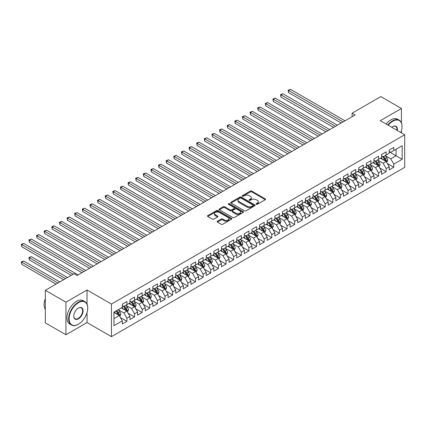 <?xml version="1.0" encoding="UTF-8"?>
<svg xmlns="http://www.w3.org/2000/svg" width="426" height="426" viewBox="0 0 426 426"><rect width="100%" height="100%" fill="white"/><g stroke="black" fill="none" stroke-linecap="round" stroke-linejoin="round"><path stroke-width="0.64" d="M256.26 204.288A0.74 0.426 0 0 0 257.309 204.288L265.265 199.698A1.06 0.612 0 0 0 265.574 199.267A1.06 0.612 0 0 0 265.265 198.835L251.793 191.056A1.06 0.612 0 0 0 250.296 191.056L242.341 195.646A0.74 0.426 0 0 0 242.122 195.949A0.74 0.426 0 0 0 242.341 196.253A0.74 0.426 0 0 0 243.39 196.253L244.417 195.656A3.387 1.954 0 0 1 249.21 195.656L250.334 196.306A3.387 1.954 0 0 1 251.324 197.691A3.387 1.954 0 0 1 250.334 199.07L249.301 199.666A0.74 0.426 0 0 0 249.088 199.97A0.74 0.426 0 0 0 249.301 200.273A0.74 0.426 0 0 0 250.35 200.273L251.377 199.677A3.387 1.954 0 0 1 256.17 199.677L257.293 200.326A3.387 1.954 0 0 1 258.284 201.706A3.387 1.954 0 0 1 257.293 203.09L256.26 203.687A0.74 0.426 0 0 0 256.047 203.985A0.74 0.426 0 0 0 256.26 204.288L256.26 203.687M217.436 221.216A1.06 0.612 0 0 0 217.127 221.648A1.06 0.612 0 0 0 217.436 222.079L221.216 224.262A1.06 0.612 0 0 0 222.713 224.262L231.547 219.166A1.06 0.612 0 0 0 231.856 218.735A1.06 0.612 0 0 0 231.547 218.298L218.075 210.524A1.06 0.612 0 0 0 216.578 210.524L207.744 215.62A1.06 0.612 0 0 0 207.435 216.051A1.06 0.612 0 0 0 207.744 216.488L212.308 219.124A1.06 0.612 0 0 0 213.809 219.124L217.585 216.94A1.06 0.612 0 0 0 217.899 216.509A1.06 0.612 0 0 0 217.585 216.078L215.322 214.768A2.833 1.635 0 0 1 214.491 213.612A2.833 1.635 0 0 1 216.243 212.1A2.833 1.635 0 0 1 219.326 212.457L228.198 217.574A2.833 1.635 0 0 1 229.023 218.735A2.833 1.635 0 0 1 227.276 220.242A2.833 1.635 0 0 1 224.193 219.891L222.713 219.033A1.06 0.612 0 0 0 221.216 219.033L217.436 221.216L217.436 222.079L221.216 219.917L221.216 219.033M87.042 304.116L87.042 289.989L65.923 302.183L45.332 290.298L74.081 273.7L77.133 275.462L355.135 114.956L352.089 113.194L352.089 116.713M87.042 289.989L111.442 304.073L404.7 134.765L404.7 167.343L111.442 336.652L111.442 304.073M401.42 122.837L401.42 108.486L380.301 120.68L404.7 134.765M401.42 108.486L380.833 96.596L352.089 113.194M244.492 210.827A1.06 0.612 0 0 0 245.988 210.827L254.823 205.726A1.06 0.612 0 0 0 255.131 205.295A1.06 0.612 0 0 0 254.823 204.863L241.35 197.084A1.06 0.612 0 0 0 239.854 197.084L231.02 202.185A1.06 0.612 0 0 0 230.711 202.616A1.06 0.612 0 0 0 231.02 203.048L244.492 210.827M228.735 204.448A0.74 0.426 0 0 1 229.486 204.555L229.486 203.676L243.182 211.584A1.06 0.612 0 0 1 243.496 212.015A1.06 0.612 0 0 1 243.182 212.446L234.353 217.542A1.06 0.612 0 0 1 232.857 217.542L219.385 209.768L223.165 207.6L223.165 206.722L219.385 208.9A1.06 0.612 0 0 0 219.076 209.336A1.06 0.612 0 0 0 219.385 209.768L219.385 208.9M223.165 207.6A1.06 0.612 0 0 1 224.662 207.6L224.662 206.722A1.06 0.612 0 0 0 223.165 206.722M224.662 206.722L230.125 209.874A1.06 0.612 0 0 0 231.622 209.874L234.13 208.426A1.06 0.612 0 0 0 234.438 207.994A1.06 0.612 0 0 0 234.13 207.563L228.437 204.278A0.74 0.426 0 0 1 228.224 203.974A0.74 0.426 0 0 1 228.682 203.58A0.74 0.426 0 0 1 229.486 203.676M389.22 151.8L396.084 155.762L396.084 149.249L402.181 145.729L393.794 150.57L393.794 147.444L389.22 150.085L389.22 153.211L386.169 154.973L386.169 151.848L381.595 154.489L381.595 157.615L378.549 159.372L378.549 156.246L373.969 158.887L373.969 162.013L370.924 163.776L370.924 160.65L366.344 163.291L366.344 166.417L363.298 168.179L363.298 165.054L358.719 167.695L358.719 170.821L355.673 172.583L355.673 169.457L351.099 172.099L351.099 175.224L348.047 176.982L348.047 173.856L343.473 176.497L343.473 179.623L340.422 181.385L340.422 178.26L335.848 180.901L335.848 184.027L332.797 185.789L332.797 182.663L328.222 185.305L328.222 188.43L325.171 190.188L325.171 187.062L320.597 189.703L320.597 192.829L317.546 194.591L317.546 191.466L312.972 194.107L312.972 197.233L309.92 198.995L309.92 195.869L305.346 198.511L305.346 201.636L302.295 203.394L302.295 200.273L297.721 202.914L297.721 206.04L294.67 207.797L294.67 204.672L290.095 207.313L290.095 210.439L287.044 212.201L287.044 209.075L282.47 211.717L282.47 214.842L279.419 216.605L279.419 213.479L274.845 216.12L274.845 219.246L271.799 221.003L271.799 217.878L267.219 220.519L267.219 223.645L264.173 225.407L264.173 222.281L259.594 224.923L259.594 228.048L256.548 229.811L256.548 226.685L251.974 229.326L251.974 232.452L248.922 234.209L248.922 231.089L244.348 233.73L244.348 236.856L241.297 238.613L241.297 235.487L236.723 238.129L236.723 241.254L233.672 243.017L233.672 239.891L229.097 242.532L229.097 245.658L226.046 247.421L226.046 244.295L221.472 246.936L221.472 250.062L218.421 251.819L218.421 248.693L213.847 251.335L213.847 254.46L210.795 256.223L210.795 253.097L206.221 255.738L206.221 258.864L203.17 260.627L203.17 257.501L198.596 260.142L198.596 263.268L195.545 265.025L195.545 261.905L190.97 264.546L190.97 267.672L187.919 269.429L187.919 266.303L183.345 268.944L183.345 272.07L180.294 273.833L180.294 270.707L175.72 273.348L175.72 276.474L172.674 278.237L172.674 275.111L168.094 277.752L168.094 280.878L165.048 282.635L165.048 279.509L160.469 282.15L160.469 285.276L157.423 287.039L157.423 283.913L152.849 286.554L152.849 289.68L149.798 291.443L149.798 288.317L145.223 290.958L145.223 294.084L142.172 295.841L142.172 292.721L137.598 295.362L137.598 298.488L134.547 300.245L134.547 297.119L129.973 299.76L129.973 302.886L126.921 304.649L126.921 301.523L122.347 304.164L122.347 307.29L113.96 312.13L113.96 325.693L122.347 320.847L119.296 315.565L113.96 312.482M402.181 145.729L402.181 159.287L393.794 164.127L390.748 158.845L385.216 155.655M387.351 163.536L393.794 167.253L393.794 164.127M393.794 167.253L389.22 169.894L389.22 166.768L386.169 168.531L383.123 163.249L377.59 160.059M379.726 167.935L386.169 171.657L386.169 168.531M386.169 171.657L381.595 174.298L381.595 171.172L378.549 172.935L375.498 167.652L369.97 164.457M372.106 172.338L378.549 176.06L378.549 172.935M378.549 176.06L373.969 178.702L373.969 175.576L370.924 177.333L367.872 172.051L362.345 168.861M364.48 176.742L370.924 180.459L370.924 177.333M370.924 180.459L366.344 183.1L366.344 179.974L363.298 181.737L360.247 176.455L354.72 173.265M356.855 181.146L363.298 184.863L363.298 181.737M363.298 184.863L358.719 187.504L358.719 184.378L355.673 186.141L352.622 180.858L347.094 177.663M349.229 185.544L355.673 189.266L355.673 186.141M355.673 189.266L351.099 191.908L351.099 188.782L348.047 190.544L344.996 185.257L339.469 182.067M341.604 189.948L348.047 193.67L348.047 190.544M348.047 193.67L343.473 196.311L343.473 193.186L340.422 194.943L337.371 189.661L331.843 186.471M333.979 194.352L340.422 198.069L340.422 194.943M340.422 198.069L335.848 200.71L335.848 197.584L332.797 199.347L329.745 194.064L324.218 190.875M326.353 198.75L332.797 202.472L332.797 199.347M332.797 202.472L328.222 205.114L328.222 201.988L325.171 203.75L322.12 198.468L316.593 195.273M318.728 203.154L325.171 206.876L325.171 203.75M325.171 206.876L320.597 209.517L320.597 206.392L317.546 208.149L314.495 202.867L308.967 199.677M311.102 207.558L317.546 211.275L317.546 208.149M317.546 211.275L312.972 213.916L312.972 210.79L309.92 212.553L306.869 207.27L301.342 204.081M303.477 211.962L309.92 215.678L309.92 212.553M309.92 215.678L305.346 218.32L305.346 215.194L302.295 216.956L299.244 211.674L293.716 208.479M295.852 216.36L302.295 220.082L302.295 216.956M302.295 220.082L297.721 222.723L297.721 219.598L294.67 221.36L291.624 216.073L286.091 212.883M288.226 220.764L294.67 224.486L294.67 221.36M294.67 224.486L290.095 227.127L290.095 224.001L287.044 225.759L283.998 220.476L278.466 217.287M280.601 225.168L287.044 228.884L287.044 225.759M287.044 228.884L282.47 231.526L282.47 228.4L279.419 230.162L276.373 224.88L270.845 221.69M272.981 229.566L279.419 233.288L279.419 230.162M279.419 233.288L274.845 235.929L274.845 232.804L271.799 234.566L268.747 229.284L263.22 226.089M265.355 233.97L271.799 237.692L271.799 234.566M271.799 237.692L267.219 240.333L267.219 237.207L264.173 238.965L261.122 233.682L255.595 230.493M257.73 238.374L264.173 242.09L264.173 238.965M264.173 242.09L259.594 244.732L259.594 241.606L256.548 243.368L253.497 238.086L247.969 234.896M250.105 242.777L256.548 246.494L256.548 243.368M256.548 246.494L251.974 249.135L251.974 246.01L248.922 247.772L245.871 242.49L240.344 239.295M242.479 247.176L248.922 250.898L248.922 247.772M248.922 250.898L244.348 253.539L244.348 250.413L241.297 252.176L238.246 246.888L232.718 243.699M234.854 251.58L241.297 255.296L241.297 252.176M241.297 255.296L236.723 257.943L236.723 254.817L233.672 256.574L230.62 251.292L225.093 248.102M227.228 255.983L233.672 259.7L233.672 256.574M233.672 259.7L229.097 262.341L229.097 259.216L226.046 260.978L222.995 255.696L217.468 252.506M219.603 260.382L226.046 264.104L226.046 260.978M226.046 264.104L221.472 266.745L221.472 263.619L218.421 265.382L215.37 260.1L209.842 256.905M211.978 264.786L218.421 268.508L218.421 265.382M218.421 268.508L213.847 271.149L213.847 268.023L210.795 269.78L207.744 264.498L202.217 261.308M204.352 269.189L210.795 272.906L210.795 269.78M210.795 272.906L206.221 275.547L206.221 272.422L203.17 274.184L200.119 268.902L194.591 265.712M196.727 273.588L203.17 277.31L203.17 274.184M203.17 277.31L198.596 279.951L198.596 276.825L195.545 278.588L192.499 273.306L186.966 270.111M189.101 277.992L195.545 281.714L195.545 278.588M195.545 281.714L190.97 284.355L190.97 281.229L187.919 282.992L184.873 277.704L179.341 274.514M181.476 282.395L187.919 286.112L187.919 282.992M187.919 286.112L183.345 288.759L183.345 285.633L180.294 287.39L177.248 282.108L171.721 278.918M173.856 286.799L180.294 290.516L180.294 287.39M180.294 290.516L175.72 293.157L175.72 290.031L172.674 291.794L169.623 286.512L164.095 283.322M166.231 291.198L172.674 294.92L172.674 291.794M172.674 294.92L168.094 297.561L168.094 294.435L165.048 296.198L161.997 290.915L156.47 287.72M158.605 295.601L165.048 299.324L165.048 296.198M165.048 299.324L160.469 301.965L160.469 298.839L157.423 300.596L154.372 295.314L148.844 292.124M150.98 300.005L157.423 303.722L157.423 300.596M157.423 303.722L152.849 306.363L152.849 303.237L149.798 305L146.746 299.718L141.219 296.528M143.354 304.404L149.798 308.126L149.798 305M149.798 308.126L145.223 310.767L145.223 307.641L142.172 309.404L139.121 304.121L133.594 300.926M135.729 308.807L142.172 312.53L142.172 309.404M142.172 312.53L137.598 315.171L137.598 312.045L134.547 313.808L131.496 308.52L125.968 305.33M128.104 313.211L134.547 316.928L134.547 313.808M134.547 316.928L129.973 319.575L129.973 316.449L126.921 318.206L123.87 312.924L118.343 309.734M120.478 317.615L126.921 321.332L126.921 318.206M126.921 321.332L122.347 323.973L122.347 320.847M122.347 305.527L123.87 306.411L126.921 304.649M113.96 318.648L119.296 315.565M129.973 301.129L131.496 302.007L134.547 300.245M123.87 312.924L126.921 311.161L121.277 307.907M129.973 316.449L126.921 311.161M137.598 296.725L139.121 297.604L142.172 295.841M131.496 308.52L134.547 306.763L128.902 303.504M137.598 312.045L134.547 306.763M145.223 292.321L146.746 293.2L149.798 291.443M139.121 304.121L142.172 302.359L136.528 299.1M145.223 307.641L142.172 302.359M152.849 287.917L154.372 288.801L157.423 287.039M146.746 299.718L149.798 297.955L144.153 294.701M152.849 303.237L149.798 297.955M160.469 283.519L161.997 284.398L165.048 282.635M154.372 295.314L157.423 293.557L151.778 290.298M160.469 298.839L157.423 293.557M168.094 279.115L169.623 279.994L172.674 278.237M161.997 290.915L165.048 289.153L159.404 285.894M168.094 294.435L165.048 289.153M175.72 274.711L177.248 275.595L180.294 273.833M169.623 286.512L172.674 284.749L167.029 281.49M175.72 290.031L172.674 284.749M183.345 270.313L184.873 271.192L187.919 269.429M177.248 282.108L180.294 280.345L174.655 277.092M183.345 285.633L180.294 280.345M190.97 265.909L192.499 266.788L195.545 265.025M184.873 277.704L187.919 275.947L182.28 272.688M190.97 281.229L187.919 275.947M198.596 261.505L200.119 262.384L203.17 260.627M192.499 273.306L195.545 271.543L189.905 268.284M198.596 276.825L195.545 271.543M206.221 257.102L207.744 257.986L210.795 256.223M200.119 268.902L203.17 267.139L197.531 263.886M206.221 272.422L203.17 267.139M213.847 252.703L215.37 253.582L218.421 251.819M207.744 264.498L210.795 262.741L205.156 259.482M213.847 268.023L210.795 262.741M221.472 248.299L222.995 249.178L226.046 247.421M215.37 260.1L218.421 258.337L212.776 255.078M221.472 263.619L218.421 258.337M229.097 243.896L230.62 244.78L233.672 243.017M222.995 255.696L226.046 253.933L220.402 250.674M229.097 259.216L226.046 253.933M236.723 239.497L238.246 240.376L241.297 238.613M230.62 251.292L233.672 249.53L228.027 246.276M236.723 254.817L233.672 249.53M244.348 235.093L245.871 235.972L248.922 234.209M238.246 246.888L241.297 245.131L235.653 241.872M244.348 250.413L241.297 245.131M251.974 230.69L253.497 231.568L256.548 229.811M245.871 242.49L248.922 240.727L243.278 237.468M251.974 246.01L248.922 240.727M259.594 226.286L261.122 227.17L264.173 225.407M253.497 238.086L256.548 236.323L250.903 233.07M259.594 241.606L256.548 236.323M267.219 221.887L268.747 222.766L271.799 221.003M261.122 233.682L264.173 231.925L258.529 228.666M267.219 237.207L264.173 231.925M274.845 217.484L276.373 218.362L279.419 216.605M268.747 229.284L271.799 227.521L266.154 224.262M274.845 232.804L271.799 227.521M282.47 213.08L283.998 213.964L287.044 212.201M276.373 224.88L279.419 223.117L273.78 219.859M282.47 228.4L279.419 223.117M290.095 208.681L291.624 209.56L294.67 207.797M283.998 220.476L287.044 218.714L281.405 215.46M290.095 224.001L287.044 218.714M297.721 204.278L299.244 205.156L302.295 203.394M291.624 216.073L294.67 214.315L289.03 211.056M297.721 219.598L294.67 214.315M305.346 199.874L306.869 200.752L309.92 198.995M299.244 211.674L302.295 209.911L296.656 206.653M305.346 215.194L302.295 209.911M312.972 195.47L314.495 196.354L317.546 194.591M306.869 207.27L309.92 205.508L304.281 202.254M312.972 210.79L309.92 205.508M320.597 191.072L322.12 191.95L325.171 190.188M314.495 202.867L317.546 201.109L311.901 197.85M320.597 206.392L317.546 201.109M328.222 186.668L329.745 187.546L332.797 185.789M322.12 198.468L325.171 196.705L319.527 193.447M328.222 201.988L325.171 196.705M335.848 182.264L337.371 183.148L340.422 181.385M329.745 194.064L332.797 192.302L327.152 189.043M335.848 197.584L332.797 192.302M343.473 177.866L344.996 178.744L348.047 176.982M337.371 189.661L340.422 187.898L334.777 184.644M343.473 193.186L340.422 187.898M351.099 173.462L352.622 174.34L355.673 172.583M344.996 185.257L348.047 183.5L342.403 180.241M351.099 188.782L348.047 183.5M358.719 169.058L360.247 169.937L363.298 168.179M352.622 180.858L355.673 179.096L350.028 175.837M358.719 184.378L355.673 179.096M366.344 164.654L367.872 165.538L370.924 163.776M360.247 176.455L363.298 174.692L357.654 171.438M366.344 179.974L363.298 174.692M373.969 160.256L375.498 161.135L378.549 159.372M367.872 172.051L370.924 170.293L365.279 167.035M373.969 175.576L370.924 170.293M381.595 155.852L383.123 156.731L386.169 154.973M375.498 167.652L378.549 165.89L372.904 162.631M381.595 171.172L378.549 165.89M389.22 151.448L390.748 152.332L393.794 150.57M383.123 163.249L386.169 161.486L380.53 158.227M389.22 166.768L386.169 161.486M45.332 290.298L45.332 322.876L65.923 334.761L87.042 322.567L111.442 336.652M65.923 302.183L65.923 334.761M401.42 132.875L401.42 130.798M390.748 158.845L396.084 155.762L402.181 159.287M87.042 322.567L87.042 312.53M256.558 204.395L257.293 203.969A3.387 1.954 0 0 0 258.284 202.59L258.284 201.706M251.324 197.691L251.324 198.569A3.387 1.954 0 0 1 250.334 199.954L249.599 200.374M265.249 199.709L251.793 191.934A1.06 0.612 0 0 0 250.296 191.934L242.639 196.359M254.807 205.737L241.35 197.962A1.06 0.612 0 0 0 239.854 197.962L231.036 203.053L231.02 202.185M252.953 205.598A0.74 0.426 0 0 0 253.166 205.295A0.74 0.426 0 0 0 252.953 204.991L241.127 198.165A0.74 0.426 0 0 0 240.078 198.165L238.991 198.793A3.387 1.954 0 0 0 238.001 200.172A3.387 1.954 0 0 0 238.991 201.557L247.075 206.221A3.387 1.954 0 0 0 251.867 206.221L252.953 205.598L252.953 206.477A0.74 0.426 0 0 0 253.166 206.173L253.166 205.295M238.001 200.172L238.001 201.056A3.387 1.954 0 0 0 238.991 202.435L238.991 201.557M252.953 206.477L251.867 207.105A3.387 1.954 0 0 1 247.075 207.105L238.991 202.435M224.662 207.6L230.125 210.753A1.06 0.612 0 0 0 231.622 210.753L234.13 209.31A1.06 0.612 0 0 0 234.438 208.873L234.438 207.994M229.486 204.555L243.171 212.452M235.791 213.149A2.833 1.635 0 0 0 238.88 213.501A2.833 1.635 0 0 0 240.626 211.994A2.833 1.635 0 0 0 239.795 210.838L236.67 209.033A1.06 0.612 0 0 0 235.173 209.033L232.671 210.481A1.06 0.612 0 0 0 232.356 210.913A1.06 0.612 0 0 0 232.671 211.344L235.791 213.149L235.791 214.028A2.833 1.635 0 0 0 238.88 214.385A2.833 1.635 0 0 0 240.626 212.872L240.626 211.994M232.356 210.913L232.356 211.791A1.06 0.612 0 0 0 232.671 212.223L232.671 211.344M235.791 214.028L232.671 212.223M229.023 218.735L229.023 219.614A2.833 1.635 0 0 1 227.276 221.126A2.833 1.635 0 0 1 224.193 220.769L222.713 219.917A1.06 0.612 0 0 0 221.216 219.917M214.491 213.612L214.491 214.491A2.833 1.635 0 0 0 215.322 215.647L215.322 214.768M217.585 216.078L217.585 216.94L215.322 215.647M231.531 219.172L218.075 211.403A1.06 0.612 0 0 0 216.578 211.403L207.76 216.493L207.744 215.62M386.733 162.466L387.681 160.16A2.86 1.651 -120 0 0 386.771 157.726L385.147 155.559M382.569 159.409L381.334 157.764M288.594 110.259L325.933 131.815L273.343 101.452L273.343 99.253L275.249 98.15L329.745 129.616M385.631 161.177L386.137 160.277A2.86 1.651 -120 0 0 385.322 158.563L383.698 156.401M382.777 156.534L384.774 159.202A1.454 0.841 60 0 1 385.04 159.643L386.137 160.277M382.271 156.241L384.406 159.09A2.86 1.651 60 0 1 385.221 160.81L385.28 160.975M343.09 121.911L288.594 90.445L290.5 89.348L344.996 120.808M341.183 123.013L288.594 92.65L288.594 90.445L288.173 90.206L290.5 89.348M288.594 92.65L288.173 90.206M379.108 166.864L380.056 164.558A2.86 1.651 -120 0 0 379.145 162.125L377.527 159.963M374.944 163.808L373.714 162.168M280.968 114.658L318.307 136.219L265.717 105.856L265.717 103.656L267.624 102.554L322.12 134.014M378.006 165.581L378.512 164.681A2.86 1.651 -120 0 0 377.697 162.961L376.073 160.799M375.152 160.937L377.154 163.605A1.454 0.841 60 0 1 377.415 164.047L378.512 164.681M374.646 160.645L376.781 163.493A2.86 1.651 60 0 1 377.596 165.208L377.654 165.373M371.488 171.268L372.43 168.962A2.86 1.651 -120 0 0 371.52 166.529L369.901 164.367M367.318 168.211L366.088 166.566M273.343 119.062L310.682 140.623L258.092 110.259L258.092 108.055L259.998 106.958L314.495 138.418M370.38 169.979L370.886 169.085A2.86 1.651 -120 0 0 370.072 167.365L368.453 165.203M367.526 165.336L369.528 168.009A1.454 0.841 60 0 1 369.789 168.451L370.886 169.085M367.026 165.048L369.156 167.892A2.86 1.651 60 0 1 369.97 169.612L370.029 169.777M335.464 126.314L280.968 94.849L282.875 93.752L337.371 125.212M333.558 127.411L280.968 97.053L280.968 94.849L280.548 94.609L282.875 93.752M280.968 97.053L280.548 94.609M327.839 130.713L272.922 99.008L275.249 98.15M273.343 101.452L272.922 99.008M400.85 132.545A13.158 7.593 120 0 0 402.032 126.623A13.158 7.593 120 0 0 392.729 121.25A13.158 7.593 120 0 0 388.192 125.233M387.793 125.004A13.478 7.78 -60 0 1 392.5 120.856A13.478 7.78 -60 0 1 399.242 120.185A13.478 7.78 -60 0 1 402.032 126.357A13.478 7.78 -60 0 1 402.032 126.49M391.76 127.294A6.576 3.797 -60 0 1 392.729 126.623L392.729 126.623A6.576 3.797 -60 0 1 397.277 130.478M396.856 130.234A6.257 3.61 120 0 0 395.626 126.442A6.257 3.61 120 0 0 392.612 126.687M386.116 124.035A13.478 7.78 -60 0 1 390.823 119.887A13.478 7.78 -60 0 1 397.565 119.216L399.242 120.185M78.198 324.324L78.427 324.197A13.158 7.593 120 0 0 87.729 308.083A13.158 7.593 120 0 0 78.427 302.71A13.158 7.593 120 0 0 69.124 318.824A13.158 7.593 120 0 0 78.427 324.197L78.198 324.324A13.478 7.78 -60 0 1 71.456 324.995A13.478 7.78 -60 0 1 69.39 314.191A13.478 7.78 -60 0 1 78.198 302.316A13.478 7.78 -60 0 1 84.939 301.645A13.478 7.78 -60 0 1 87.729 307.817A13.478 7.78 -60 0 1 87.729 307.95M78.427 308.083L78.427 308.083A6.576 3.797 -60 0 1 83.075 310.767A6.576 3.797 -60 0 1 78.427 318.824A6.576 3.797 -60 0 1 73.778 316.14A6.576 3.797 -60 0 1 78.427 308.083L78.427 308.083M73.778 316.001A6.257 3.61 120 0 0 75.072 318.739A6.257 3.61 120 0 0 78.198 318.43A6.257 3.61 120 0 0 82.282 312.918A6.257 3.61 120 0 0 81.323 307.902A6.257 3.61 120 0 0 78.309 308.152M45.332 309.329A13.478 7.78 -60 0 1 45.332 298.557M71.456 324.995L69.779 324.026A13.478 7.78 -60 0 1 67.713 313.222A13.478 7.78 -60 0 1 76.52 301.347A13.478 7.78 -60 0 1 83.262 300.676L84.939 301.645M363.863 175.672L364.805 173.366A2.86 1.651 -120 0 0 363.895 170.933L362.276 168.771M359.693 172.615L358.463 170.97M265.717 123.465L303.056 145.021L250.467 114.658L250.467 112.459L252.373 111.356L306.869 142.822M362.76 174.383L363.261 173.488A2.86 1.651 -120 0 0 362.446 171.769L360.827 169.607M359.901 169.74L361.903 172.413A1.454 0.841 60 0 1 362.164 172.855L363.261 173.488M359.4 169.452L361.53 172.296A2.86 1.651 60 0 1 362.35 174.016L362.404 174.181M356.237 180.076L357.18 177.764A2.86 1.651 -120 0 0 356.269 175.331L354.65 173.169M352.068 177.014L350.838 175.374M258.092 127.869L295.431 149.425L242.847 119.062L242.847 116.862L244.753 115.76L299.244 147.226M355.135 178.787L355.635 177.887A2.86 1.651 -120 0 0 354.821 176.167L353.202 174.005M352.275 174.143L354.278 176.811A1.454 0.841 60 0 1 354.538 177.253L355.635 177.887M351.775 173.851L353.905 176.699A2.86 1.651 60 0 1 354.725 178.414L354.783 178.585M320.214 135.117L265.302 103.411L267.624 102.554M265.717 105.856L265.302 103.411M312.588 139.52L257.677 107.815L259.998 106.958M258.092 110.259L257.677 107.815M348.612 184.474L349.554 182.168A2.86 1.651 -120 0 0 348.644 179.735L347.025 177.573M344.442 181.417L343.212 179.772M250.467 132.268L287.811 153.829L235.221 123.465L235.221 121.261L237.128 120.164L291.624 151.624M347.51 183.185L348.015 182.291A2.86 1.651 -120 0 0 347.195 180.571L345.577 178.409M344.65 178.542L346.652 181.215A1.454 0.841 60 0 1 346.918 181.657L348.015 182.291M344.149 178.254L346.279 181.098A2.86 1.651 60 0 1 347.099 182.818L347.158 182.983M304.963 143.924L250.051 112.219L252.373 111.356M250.467 114.658L250.051 112.219M340.986 188.878L341.929 186.572A2.86 1.651 -120 0 0 341.018 184.138L339.4 181.977M336.817 185.821L335.587 184.176M242.847 136.671L280.186 158.227L227.596 127.869L227.596 125.665L229.502 124.568L283.998 156.028M339.884 187.589L340.39 186.695A2.86 1.651 -120 0 0 339.57 184.975L337.951 182.813M337.025 182.946L339.027 185.619A1.454 0.841 60 0 1 339.293 186.061L340.39 186.695M336.524 182.658L338.654 185.502A2.86 1.651 60 0 1 339.474 187.222L339.533 187.387M297.337 148.323L242.426 116.617L244.753 115.76M242.847 119.062L242.426 116.617M333.361 193.282L334.303 190.976A2.86 1.651 -120 0 0 333.393 188.542L331.774 186.375M329.192 190.225L327.961 188.58M235.221 141.075L272.56 162.631L219.97 132.268L219.97 130.068L221.877 128.966L276.373 160.432M332.259 191.993L332.765 191.093A2.86 1.651 -120 0 0 331.945 189.378L330.326 187.216M329.399 187.349L331.401 190.017A1.454 0.841 60 0 1 331.668 190.459L332.765 191.093M328.899 187.057L331.029 189.905A2.86 1.651 60 0 1 331.849 191.625L331.907 191.791M325.736 197.68L326.678 195.374A2.86 1.651 -120 0 0 325.768 192.941L324.149 190.779M321.566 194.623L320.336 192.983M227.596 145.474L264.935 167.035L212.345 136.671L212.345 134.472L214.251 133.37L268.747 164.83M324.633 196.397L325.139 195.497A2.86 1.651 -120 0 0 324.319 193.777L322.7 191.615M321.774 191.753L323.776 194.421A1.454 0.841 60 0 1 324.042 194.863L325.139 195.497M321.273 191.46L323.403 194.309A2.86 1.651 60 0 1 324.223 196.024L324.282 196.189M318.11 202.084L319.058 199.778A2.86 1.651 -120 0 0 318.142 197.345L316.523 195.183M313.941 199.027L312.711 197.382M219.97 149.877L257.309 171.438L204.72 141.075L204.72 138.871L206.626 137.774L261.122 169.234M317.008 200.795L317.514 199.9A2.86 1.651 -120 0 0 316.694 198.181L315.075 196.019M314.148 196.152L316.151 198.825A1.454 0.841 60 0 1 316.417 199.267L317.514 199.9M313.648 195.864L315.778 198.708A2.86 1.651 60 0 1 316.598 200.428L316.656 200.593M310.485 206.488L311.433 204.182A2.86 1.651 -120 0 0 310.517 201.748L308.898 199.586M306.315 203.431L305.085 201.786M212.345 154.281L249.684 175.837L197.094 145.474L197.094 143.274L199.001 142.172L253.497 173.638M309.382 205.199L309.888 204.304A2.86 1.651 -120 0 0 309.068 202.584L307.45 200.422M306.528 200.555L308.525 203.229A1.454 0.841 60 0 1 308.791 203.671L309.888 204.304M306.022 200.268L308.152 203.111A2.86 1.651 60 0 1 308.972 204.831L309.031 204.997M302.859 210.891L303.807 208.58A2.86 1.651 -120 0 0 302.891 206.147L301.273 203.985M298.695 207.829L297.46 206.189M204.72 158.685L242.059 180.241L189.469 149.877L189.469 147.678L191.375 146.576L245.871 178.041M301.757 209.603L302.263 208.703A2.86 1.651 -120 0 0 301.443 206.983L299.824 204.821M298.903 204.959L300.9 207.627A1.454 0.841 60 0 1 301.166 208.069L302.263 208.703M298.397 204.666L300.532 207.515A2.86 1.651 60 0 1 301.347 209.23L301.406 209.4M295.234 215.29L296.182 212.984A2.86 1.651 -120 0 0 295.271 210.55L293.647 208.389M291.07 212.233L289.834 210.588M197.094 163.083L234.433 184.644L181.843 154.281L181.843 152.077L183.75 150.98L238.246 182.44M294.132 214.001L294.638 213.106A2.86 1.651 -120 0 0 293.818 211.387L292.199 209.225M291.277 209.358L293.274 212.031A1.454 0.841 60 0 1 293.541 212.473L294.638 213.106M290.772 209.07L292.907 211.914A2.86 1.651 60 0 1 293.722 213.634L293.78 213.799M287.609 219.694L288.556 217.388A2.86 1.651 -120 0 0 287.646 214.954L286.022 212.792M283.444 216.637L282.209 214.992M189.469 167.487L226.808 189.043L174.218 158.685L174.218 156.48L176.124 155.383L230.62 186.844M286.506 218.405L287.012 217.51A2.86 1.651 -120 0 0 286.197 215.79L284.573 213.628M283.652 213.761L285.649 216.435A1.454 0.841 60 0 1 285.915 216.877L287.012 217.51M283.146 213.474L285.282 216.317A2.86 1.651 60 0 1 286.096 218.037L286.155 218.203M279.983 224.097L280.931 221.792A2.86 1.651 -120 0 0 280.02 219.358L278.402 217.191M275.819 221.041L274.589 219.395M181.843 171.891L219.182 193.447L166.593 163.083L166.593 160.884L168.499 159.782L222.995 191.247M278.881 222.809L279.387 221.909A2.86 1.651 -120 0 0 278.572 220.194L276.948 218.032M276.027 218.165L278.029 220.833A1.454 0.841 60 0 1 278.29 221.275L279.387 221.909M275.521 217.872L277.656 220.721A2.86 1.651 60 0 1 278.471 222.441L278.529 222.606M272.363 228.496L273.306 226.19A2.86 1.651 -120 0 0 272.395 223.756L270.776 221.595M268.194 225.439L266.964 223.799M174.218 176.289L211.557 197.85L158.967 167.487L158.967 165.288L160.874 164.186L215.37 195.646M271.255 227.212L271.761 226.312A2.86 1.651 -120 0 0 270.947 224.593L269.328 222.431M268.401 222.569L270.404 225.237A1.454 0.841 60 0 1 270.664 225.679L271.761 226.312M267.901 222.276L270.031 225.125A2.86 1.651 60 0 1 270.845 226.84L270.904 227.005M289.717 152.726L234.801 121.021L237.128 120.164M235.221 123.465L234.801 121.021M282.092 157.13L227.175 125.425L229.502 124.568M227.596 127.869L227.175 125.425M274.466 161.529L219.55 129.823L221.877 128.966M219.97 132.268L219.55 129.823M266.841 165.932L211.924 134.227L214.251 133.37M212.345 136.671L211.924 134.227M259.216 170.336L204.299 138.631L206.626 137.774M204.72 141.075L204.299 138.631M251.59 174.74L196.674 143.035L199.001 142.172M197.094 145.474L196.674 143.035M243.965 179.138L189.048 147.433L191.375 146.576M189.469 149.877L189.048 147.433M236.339 183.542L181.423 151.837L183.75 150.98M181.843 154.281L181.423 151.837M228.714 187.946L173.797 156.241L176.124 155.383M174.218 158.685L173.797 156.241M264.738 232.9L265.68 230.594A2.86 1.651 -120 0 0 264.77 228.16L263.151 225.998M260.568 229.843L259.338 228.198M166.593 180.693L203.932 202.254L151.342 171.891L151.342 169.686L153.248 168.59L207.744 200.05M263.635 231.611L264.136 230.716A2.86 1.651 -120 0 0 263.321 228.996L261.702 226.834M260.776 226.967L262.778 229.641A1.454 0.841 60 0 1 263.039 230.083L264.136 230.716M260.275 226.68L262.405 229.523A2.86 1.651 60 0 1 263.225 231.243L263.279 231.409M221.089 192.344L166.177 160.639L168.499 159.782M166.593 163.083L166.177 160.639M257.112 237.303L258.055 234.998A2.86 1.651 -120 0 0 257.144 232.564L255.525 230.402M252.943 234.247L251.713 232.601M158.967 185.097L196.306 206.653L143.722 176.289L143.722 174.09L145.628 172.988L200.119 204.453M256.01 236.015L256.511 235.12A2.86 1.651 -120 0 0 255.696 233.4L254.077 231.238M253.15 231.371L255.153 234.044A1.454 0.841 60 0 1 255.414 234.486L256.511 235.12M252.65 231.084L254.78 233.927A2.86 1.651 60 0 1 255.6 235.647L255.653 235.812M213.463 196.748L158.552 165.043L160.874 164.186M158.967 167.487L158.552 165.043M249.487 241.707L250.429 239.396A2.86 1.651 -120 0 0 249.519 236.962L247.9 234.801M245.317 238.645L244.087 237.005M151.342 189.501L188.686 211.056L136.096 180.693L136.096 178.494L138.003 177.392L192.499 208.857M248.385 240.418L248.89 239.518A2.86 1.651 -120 0 0 248.07 237.799L246.452 235.637M245.525 235.775L247.527 238.443A1.454 0.841 60 0 1 247.794 238.885L248.89 239.518M245.025 235.482L247.155 238.331A2.86 1.651 60 0 1 247.975 240.046L248.033 240.216M205.838 201.152L150.926 169.447L153.248 168.59M151.342 171.891L150.926 169.447M241.861 246.106L242.804 243.8A2.86 1.651 -120 0 0 241.893 241.366L240.275 239.204M237.692 243.049L236.462 241.404M143.722 193.899L181.061 215.46L128.471 185.097L128.471 182.892L130.377 181.795L184.873 213.256M240.759 244.817L241.265 243.922A2.86 1.651 -120 0 0 240.445 242.202L238.826 240.04M237.9 240.173L239.902 242.847A1.454 0.841 60 0 1 240.168 243.289L241.265 243.922M237.399 239.886L239.529 242.729A2.86 1.651 60 0 1 240.349 244.449L240.408 244.615M198.212 205.556L143.301 173.851L145.628 172.988M143.722 176.289L143.301 173.851M234.236 250.509L235.179 248.204A2.86 1.651 -120 0 0 234.268 245.77L232.649 243.608M230.067 247.453L228.837 245.807M136.096 198.303L173.435 219.859L120.846 189.501L120.846 187.296L122.752 186.199L177.248 217.659M233.134 249.221L233.64 248.326A2.86 1.651 -120 0 0 232.82 246.606L231.201 244.444M230.274 244.577L232.276 247.25A1.454 0.841 60 0 1 232.543 247.692L233.64 248.326M229.774 244.29L231.904 247.133A2.86 1.651 60 0 1 232.724 248.853L232.782 249.018M190.592 209.954L135.676 178.249L138.003 177.392M136.096 180.693L135.676 178.249M226.611 254.913L227.553 252.602A2.86 1.651 -120 0 0 226.643 250.174L225.024 248.007M222.441 251.857L221.211 250.211M128.471 202.707L165.81 224.262L113.22 193.899L113.22 191.7L115.126 190.598L169.623 222.063M225.508 253.624L226.014 252.725A2.86 1.651 -120 0 0 225.194 251.01L223.575 248.848M222.649 248.981L224.651 251.649A1.454 0.841 60 0 1 224.917 252.091L226.014 252.725M222.148 248.688L224.278 251.537A2.86 1.651 60 0 1 225.098 253.257L225.157 253.422M182.967 214.358L128.05 182.653L130.377 181.795M128.471 185.097L128.05 182.653M218.985 259.312L219.933 257.006A2.86 1.651 -120 0 0 219.017 254.572L217.398 252.41M214.816 256.255L213.586 254.615M120.846 207.105L158.184 228.666L105.595 198.303L105.595 196.104L107.501 195.001L161.997 226.462M217.883 258.028L218.389 257.128A2.86 1.651 -120 0 0 217.569 255.408L215.95 253.246M215.023 253.385L217.026 256.053A1.454 0.841 60 0 1 217.292 256.495L218.389 257.128M214.523 253.092L216.653 255.941A2.86 1.651 60 0 1 217.473 257.655L217.532 257.821M175.342 218.762L120.425 187.057L122.752 186.199M120.846 189.501L120.425 187.057M211.36 263.715L212.308 261.41A2.86 1.651 -120 0 0 211.392 258.976L209.773 256.814M207.19 260.659L205.96 259.013M113.22 211.509L150.559 233.07L97.969 202.707L97.969 200.502L99.876 199.405L154.372 230.865M210.258 262.427L210.763 261.532A2.86 1.651 -120 0 0 209.943 259.812L208.325 257.65M207.403 257.783L209.4 260.456A1.454 0.841 60 0 1 209.667 260.898L210.763 261.532M206.898 257.496L209.028 260.339A2.86 1.651 60 0 1 209.848 262.059L209.906 262.224M167.716 223.16L112.799 191.455L115.126 190.598M113.22 193.899L112.799 191.455M203.734 268.119L204.682 265.813A2.86 1.651 -120 0 0 203.766 263.38L202.148 261.218M199.57 265.063L198.335 263.417M105.595 215.913L142.934 237.468L90.344 207.105L90.344 204.906L92.25 203.804L146.746 235.269M202.632 266.83L203.138 265.936A2.86 1.651 -120 0 0 202.318 264.216L200.699 262.054M199.778 262.187L201.775 264.86A1.454 0.841 60 0 1 202.041 265.302L203.138 265.936M199.272 261.899L201.407 264.743A2.86 1.651 60 0 1 202.222 266.463L202.281 266.628M160.091 227.564L105.174 195.859L107.501 195.001M105.595 198.303L105.174 195.859M196.109 272.523L197.057 270.212A2.86 1.651 -120 0 0 196.146 267.778L194.522 265.616M191.945 269.461L190.71 267.821M97.969 220.317L135.308 241.872L82.719 211.509L82.719 209.31L84.625 208.207L139.121 239.673M195.007 271.234L195.513 270.334A2.86 1.651 -120 0 0 194.693 268.614L193.074 266.452M192.153 266.591L194.149 269.259A1.454 0.841 60 0 1 194.416 269.701L195.513 270.334M191.647 266.298L193.782 269.147A2.86 1.651 60 0 1 194.597 270.861L194.655 271.032M152.465 231.968L97.549 200.263L99.876 199.405M97.969 202.707L97.549 200.263M188.484 276.921L189.432 274.616A2.86 1.651 -120 0 0 188.521 272.182L186.897 270.02M184.32 273.865L183.084 272.219M90.344 224.715L127.683 246.276L75.093 215.913L75.093 213.708L76.999 212.611L131.496 244.071M187.381 275.633L187.887 274.738A2.86 1.651 -120 0 0 187.073 273.018L185.448 270.856M184.527 270.989L186.524 273.662A1.454 0.841 60 0 1 186.79 274.104L187.887 274.738M184.021 270.702L186.157 273.545A2.86 1.651 60 0 1 186.971 275.265L187.03 275.43M144.84 236.371L89.923 204.666L92.25 203.804M90.344 207.105L89.923 204.666M180.858 281.325L181.806 279.019A2.86 1.651 -120 0 0 180.896 276.586L179.271 274.424M176.694 278.269L175.464 276.623M82.719 229.119L120.057 250.674L67.468 220.317L67.468 218.112L69.374 217.015L123.87 248.475M179.756 280.036L180.262 279.142A2.86 1.651 -120 0 0 179.447 277.422L177.823 275.26M176.902 275.393L178.904 278.066A1.454 0.841 60 0 1 179.165 278.508L180.262 279.142M176.396 275.105L178.531 277.949A2.86 1.651 60 0 1 179.346 279.669L179.405 279.834M137.215 240.77L82.298 209.065L84.625 208.207M82.719 211.509L82.298 209.065M173.238 285.729L174.181 283.418A2.86 1.651 -120 0 0 173.27 280.99L171.651 278.822M169.069 282.667L167.839 281.027M75.093 233.523L112.432 255.078L59.842 224.715L59.842 222.516L61.749 221.413L116.245 252.879M172.131 284.44L172.636 283.54A2.86 1.651 -120 0 0 171.822 281.826L170.203 279.664M169.276 279.797L171.279 282.465A1.454 0.841 60 0 1 171.54 282.907L172.636 283.54M168.771 279.504L170.906 282.353A2.86 1.651 60 0 1 171.721 284.073L171.779 284.238M129.589 245.174L74.672 213.469L76.999 212.611M75.093 215.913L74.672 213.469M165.613 290.127L166.555 287.822A2.86 1.651 -120 0 0 165.645 285.388L164.026 283.226M161.443 287.071L160.213 285.431M67.468 237.921L104.807 259.482L52.217 229.119L52.217 226.92L54.123 225.817L108.619 257.277M164.511 288.844L165.011 287.944A2.86 1.651 -120 0 0 164.196 286.224L162.578 284.062M161.651 284.201L163.653 286.868A1.454 0.841 60 0 1 163.914 287.31L165.011 287.944M161.15 283.908L163.28 286.757A2.86 1.651 60 0 1 164.101 288.471L164.154 288.636M121.964 249.577L67.052 217.872L69.374 217.015M67.468 220.317L67.052 217.872M157.987 294.531L158.93 292.225A2.86 1.651 -120 0 0 158.019 289.792L156.401 287.63M153.818 291.475L152.588 289.829M59.842 242.325L97.181 263.886L44.597 233.523L44.597 231.318L46.503 230.221L100.994 261.681M156.885 293.242L157.386 292.348A2.86 1.651 -120 0 0 156.571 290.628L154.952 288.466M154.026 288.599L156.028 291.272A1.454 0.841 60 0 1 156.289 291.714L157.386 292.348M153.525 288.311L155.655 291.155A2.86 1.651 60 0 1 156.475 292.875L156.528 293.04M114.338 253.976L59.427 222.271L61.749 221.413M59.842 224.715L59.427 222.271M150.362 298.935L151.305 296.629A2.86 1.651 -120 0 0 150.394 294.196L148.775 292.034M146.193 295.878L144.962 294.233M52.217 246.729L89.561 268.284L36.971 237.921L36.971 235.722L38.878 234.619L93.374 266.085M149.26 297.646L149.766 296.752A2.86 1.651 -120 0 0 148.946 295.032L147.327 292.87M146.4 293.003L148.402 295.676A1.454 0.841 60 0 1 148.663 296.118L149.766 296.752M145.9 292.715L148.03 295.559A2.86 1.651 60 0 1 148.85 297.279L148.908 297.444M106.713 258.38L51.802 226.675L54.123 225.817M52.217 229.119L51.802 226.675M142.737 303.339L143.679 301.028A2.86 1.651 -120 0 0 142.769 298.594L141.15 296.432M138.567 300.277L137.337 298.637M44.597 251.132L81.936 272.688L29.346 242.325L29.346 240.126L31.252 239.023L85.748 270.489M141.634 302.05L142.14 301.15A2.86 1.651 -120 0 0 141.32 299.43L139.701 297.268M138.775 297.407L140.777 300.074A1.454 0.841 60 0 1 141.043 300.516L142.14 301.15M138.274 297.114L140.404 299.963A2.86 1.651 60 0 1 141.224 301.677L141.283 301.848M99.088 262.783L44.176 231.078L46.503 230.221M44.597 233.523L44.176 231.078M135.111 307.737L136.054 305.431A2.86 1.651 -120 0 0 135.143 302.998L133.524 300.836M130.942 304.681L129.712 303.035M36.971 255.531L71.259 275.329L21.721 246.729L21.721 244.524L23.627 243.427L78.123 274.887M134.009 306.448L134.515 305.554A2.86 1.651 -120 0 0 133.695 303.834L132.076 301.672M131.149 301.805L133.152 304.478A1.454 0.841 60 0 1 133.418 304.92L134.515 305.554M130.649 301.517L132.779 304.361A2.86 1.651 60 0 1 133.599 306.081L133.657 306.246M91.468 267.187L36.551 235.482L38.878 234.619M36.971 237.921L36.551 235.482M127.486 312.141L128.428 309.835A2.86 1.651 -120 0 0 127.518 307.402L125.899 305.24M123.316 309.084L122.086 307.439M67.446 277.528L31.252 256.633L29.346 257.735L29.346 259.935L63.634 279.733M126.384 310.852L126.889 309.958A2.86 1.651 -120 0 0 126.069 308.238L124.451 306.076M123.524 306.209L125.526 308.882A1.454 0.841 60 0 1 125.792 309.324L126.889 309.958M123.023 305.921L125.153 308.765A2.86 1.651 60 0 1 125.974 310.485L126.032 310.65M29.346 259.935L28.925 257.49L65.54 278.631M28.925 257.49L31.252 256.633M83.842 271.586L28.925 239.881L31.252 239.023M29.346 242.325L28.925 239.881M119.86 316.545L120.808 314.234A2.86 1.651 -120 0 0 119.892 311.805L118.274 309.638M115.691 313.483L114.461 311.843M59.821 281.932L23.627 261.037L21.721 262.134L21.721 264.338L56.008 284.131M118.758 315.256L119.264 314.356A2.86 1.651 -120 0 0 118.444 312.641L116.825 310.479M116.112 310.889L117.901 313.28A1.454 0.841 60 0 1 118.167 313.722L119.264 314.356M115.909 311.007L117.528 313.169A2.86 1.651 60 0 1 118.348 314.889L118.407 315.054M21.721 264.338L21.3 261.894L57.915 283.034M21.3 261.894L23.627 261.037M73.165 274.227L21.3 244.284L23.627 243.427M21.721 246.729L21.3 244.284M257.293 203.969L257.293 203.09M249.301 200.273L249.301 199.666M250.334 199.954L250.334 199.07M242.341 196.253L242.341 195.646M250.296 191.934L250.296 191.056M251.793 191.934L251.793 191.056M265.265 199.698L265.265 198.835M239.854 197.962L239.854 197.084M241.35 197.962L241.35 197.084M254.823 205.726L254.823 204.863M247.075 207.105L247.075 206.221M251.867 207.105L251.867 206.221M230.125 210.753L230.125 209.874M231.622 210.753L231.622 209.874M234.13 209.31L234.13 208.426M243.182 212.446L243.182 211.584M222.713 219.917L222.713 219.033M224.193 220.769L224.193 219.891M216.578 211.403L216.578 210.524M218.075 211.403L218.075 210.524M231.547 219.166L231.547 218.298M385.812 161.278L387.66 160.213M385.322 158.563L386.771 157.726M383.214 159.777L384.406 159.09M378.187 165.682L380.035 164.617M377.697 162.961L379.145 162.125M375.588 164.18L376.781 163.493M370.561 170.086L372.415 169.015M370.072 167.365L371.52 166.529M367.963 168.584L369.156 167.892M362.936 174.484L364.789 173.419M362.446 171.769L363.895 170.933M360.337 172.983L361.53 172.296M355.311 178.888L357.164 177.823M354.821 176.167L356.269 175.331M352.712 177.386L353.905 176.699M347.691 183.292L349.538 182.221M347.195 180.571L348.644 179.735M345.087 181.79L346.279 181.098M340.065 187.696L341.913 186.625M339.57 184.975L341.018 184.138M337.461 186.194L338.654 185.502M332.44 192.094L334.288 191.029M331.945 189.378L333.393 188.542M329.836 190.592L331.029 189.905M324.814 196.498L326.662 195.433M324.319 193.777L325.768 192.941M322.21 194.996L323.403 194.309M317.189 200.902L319.037 199.831M316.694 198.181L318.142 197.345M314.585 199.4L315.778 198.708M309.564 205.3L311.411 204.235M309.068 202.584L310.517 201.748M306.96 203.798L308.152 203.111M301.938 209.704L303.786 208.639M301.443 206.983L302.891 206.147M299.334 208.202L300.532 207.515M294.313 214.108L296.161 213.037M293.818 211.387L295.271 210.55M291.709 212.606L292.907 211.914M286.687 218.511L288.535 217.441M286.197 215.79L287.646 214.954M284.089 217.01L285.282 216.317M279.062 222.91L280.91 221.845M278.572 220.194L280.02 219.358M276.463 221.408L277.656 220.721M271.437 227.314L273.29 226.249M270.947 224.593L272.395 223.756M268.838 225.812L270.031 225.125M263.811 231.717L265.664 230.647M263.321 228.996L264.77 228.16M261.213 230.216L262.405 229.523M256.186 236.116L258.039 235.051M255.696 233.4L257.144 232.564M253.587 234.614L254.78 233.927M248.56 240.52L250.413 239.455M248.07 237.799L249.519 236.962M245.962 239.018L247.155 238.331M240.94 244.923L242.788 243.853M240.445 242.202L241.893 241.366M238.336 243.422L239.529 242.729M233.315 249.327L235.163 248.257M232.82 246.606L234.268 245.77M230.711 247.825L231.904 247.133M225.689 253.726L227.537 252.661M225.194 251.01L226.643 250.174M223.086 252.224L224.278 251.537M218.064 258.129L219.912 257.064M217.569 255.408L219.017 254.572M215.46 256.628L216.653 255.941M210.439 262.533L212.286 261.463M209.943 259.812L211.392 258.976M207.835 261.031L209.028 260.339M202.813 266.932L204.661 265.867M202.318 264.216L203.766 263.38M200.209 265.43L201.407 264.743M195.188 271.335L197.036 270.27M194.693 268.614L196.146 267.778M192.584 269.834L193.782 269.147M187.562 275.739L189.41 274.669M187.073 273.018L188.521 272.182M184.964 274.238L186.157 273.545M179.937 280.143L181.785 279.073M179.447 277.422L180.896 276.586M177.338 278.641L178.531 277.949M172.312 284.541L174.159 283.476M171.822 281.826L173.27 280.99M169.713 283.04L170.906 282.353M164.686 288.945L166.539 287.88M164.196 286.224L165.645 285.388M162.088 287.443L163.28 286.757M157.061 293.349L158.914 292.279M156.571 290.628L158.019 289.792M154.462 291.847L155.655 291.155M149.435 297.747L151.289 296.682M148.946 295.032L150.394 294.196M146.837 296.246L148.03 295.559M141.815 302.151L143.663 301.086M141.32 299.43L142.769 298.594M139.211 300.649L140.404 299.963M134.19 306.555L136.038 305.485M133.695 303.834L135.143 302.998M131.586 305.053L132.779 304.361M126.565 310.959L128.412 309.888M126.069 308.238L127.518 307.402M123.961 309.457L125.153 308.765M118.939 315.357L120.787 314.292M118.444 312.641L119.892 311.805M116.335 313.855L117.528 313.169M402.032 126.623L402.032 126.357M87.729 308.083L87.729 307.817"/></g></svg>
